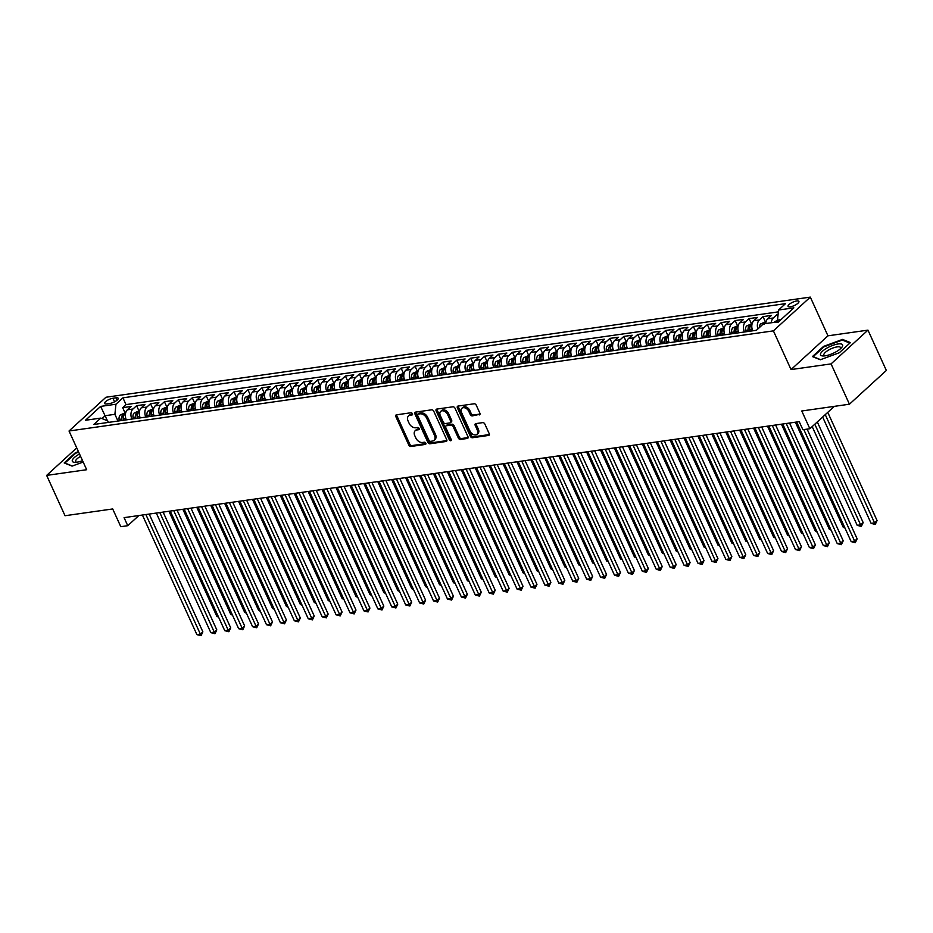 <?xml version="1.0" encoding="UTF-8"?>
<svg xmlns="http://www.w3.org/2000/svg" width="933" height="933" viewBox="0 0 933 933"><rect width="100%" height="100%" fill="white"/><g stroke="black" fill="none" stroke-linecap="round" stroke-linejoin="round"><path stroke-width="1.4" d="M412.444 413.739A1.283 0.886 -132.4 0 0 410.986 412.759L396.467 414.823A1.831 1.26 -132.4 0 0 395.825 416.608L408.817 445.099A1.831 1.26 -132.4 0 0 410.905 446.487L425.413 444.423A1.283 0.886 -132.4 0 0 424.41 442.207L422.532 442.475A5.855 4.024 -132.4 0 1 415.85 438.032L414.765 435.653A5.855 4.024 -132.4 0 1 415.185 430.719A5.855 4.024 -132.4 0 1 416.829 429.973L418.707 429.705A1.283 0.886 -132.4 0 0 417.692 427.489L415.815 427.757A5.855 4.024 -132.4 0 1 409.132 423.314L408.059 420.935A5.855 4.024 -132.4 0 1 408.479 415.99A5.855 4.024 -132.4 0 1 410.123 415.243L412.001 414.975A1.283 0.886 -132.4 0 0 412.444 413.739M796.677 300.974A5.96 1.843 -24.5 0 0 790.648 303.33A5.96 1.843 -24.5 0 0 788.058 306.362A5.96 1.843 -24.5 0 0 790.298 306.817A5.96 1.843 -24.5 0 0 796.327 304.461A5.96 1.843 -24.5 0 0 798.916 301.417A5.96 1.843 -24.5 0 0 796.677 300.974M479.235 414.94A1.831 1.26 -132.4 0 0 479.877 413.167L476.238 405.167A1.831 1.26 -132.4 0 0 474.151 403.779L458.021 406.077A1.831 1.26 -132.4 0 0 457.38 407.849L470.372 436.352A1.831 1.26 -132.4 0 0 472.46 437.74L488.577 435.443A1.831 1.26 -132.4 0 0 489.219 433.67L484.822 424.014A1.831 1.26 -132.4 0 0 482.734 422.626L475.83 423.605A1.831 1.26 -132.4 0 0 475.189 425.378L477.369 430.171A4.898 3.37 -132.4 0 1 477.02 434.3A4.898 3.37 -132.4 0 1 470.057 431.209L461.508 412.444A4.898 3.37 -132.4 0 1 461.87 408.316A4.898 3.37 -132.4 0 1 468.821 411.406L470.244 414.532A1.831 1.26 -132.4 0 0 472.331 415.92L480.029 414.217M76.728 447.898L46.65 475.398L65.03 515.727L112.706 508.951L120.789 526.69L127.751 525.699L124.077 517.64L799.219 421.658L802.893 429.716L809.856 428.737L834.3 406.368M831.07 363.893L867.97 330.13L827.956 335.822L791.044 369.573L831.07 363.893L849.438 404.211L801.762 410.986L809.856 428.737M791.044 369.573L773.399 330.865L69.03 430.999L105.942 397.248L810.31 297.114L773.399 330.865M46.65 475.398L86.676 469.719L69.03 430.999M433.74 411.208A1.831 1.26 -132.4 0 0 431.652 409.82L415.535 412.118A1.831 1.26 -132.4 0 0 414.882 413.89L427.874 442.394A1.831 1.26 -132.4 0 0 429.961 443.781L446.079 441.484A1.831 1.26 -132.4 0 0 446.732 439.711L433.74 411.208M436.772 409.097L452.902 406.8A1.831 1.26 -132.4 0 1 454.989 408.188L467.981 436.691A1.831 1.26 -132.4 0 1 467.328 438.463L460.435 439.443A1.831 1.26 -132.4 0 1 458.348 438.055L453.076 426.498A1.831 1.26 -132.4 0 0 450.989 425.11L446.406 425.763A1.831 1.26 -132.4 0 0 445.764 427.536L451.245 439.571A1.283 0.886 -132.4 0 1 449.333 439.851L436.131 410.87A1.831 1.26 -132.4 0 1 436.772 409.097M867.97 330.13L886.35 370.459L849.438 404.211M778.099 314.491L776.932 314.654L777.865 316.695M771.299 322.771A7.452 4.898 -98.1 0 1 773.294 317.99L767.719 318.783L771.369 315.447L763.019 316.637L765.328 321.71M757.888 328.929A7.452 4.898 -98.1 0 1 759.369 319.961L753.806 320.754L757.444 317.43L749.094 318.608L751.403 323.681M744.382 331.985A7.452 4.898 -98.1 0 1 745.455 321.943L739.881 322.736L743.519 319.401L735.169 320.59L737.478 325.664M730.457 333.967A7.452 4.898 -98.1 0 1 731.53 323.926L725.967 324.719L729.606 321.384L721.256 322.573L723.565 327.646M716.532 335.95A7.452 4.898 -98.1 0 1 717.617 325.897L712.042 326.69L715.681 323.366L707.331 324.556L709.64 329.617M702.619 337.933A7.452 4.898 -98.1 0 1 703.692 327.88L698.117 328.673L701.768 325.337L693.406 326.527L695.726 331.6M688.694 339.904A7.452 4.898 -98.1 0 1 689.767 329.862L684.204 330.655L687.843 327.32L679.492 328.509L681.801 333.582M674.781 341.886A7.452 4.898 -98.1 0 1 675.854 331.833L670.279 332.626L673.918 329.302L665.567 330.492L667.876 335.553M660.856 343.869A7.452 4.898 -98.1 0 1 661.929 333.816L656.365 334.609L660.004 331.273L651.654 332.463L653.963 337.536M646.931 345.84A7.452 4.898 -98.1 0 1 648.003 335.798L642.44 336.591L646.079 333.256L637.729 334.446L640.038 339.519M633.017 347.822A7.452 4.898 -98.1 0 1 634.09 337.781L628.515 338.562L632.166 335.239L623.804 336.428L626.125 341.501M619.092 349.805A7.452 4.898 -98.1 0 1 620.165 339.752L614.602 340.545L618.241 337.221L609.89 338.399L612.2 343.472M605.179 351.776A7.452 4.898 -98.1 0 1 606.252 341.735L600.677 342.528L604.316 339.192L595.965 340.382L598.275 345.455M591.254 353.759A7.452 4.898 -98.1 0 1 592.327 343.717L586.764 344.499L590.402 341.175L582.052 342.364L584.361 347.438M577.329 355.741A7.452 4.898 -98.1 0 1 578.402 345.688L572.839 346.481L576.477 343.157L568.127 344.335L570.436 349.409M563.415 357.712A7.452 4.898 -98.1 0 1 564.488 347.671L558.914 348.464L562.564 345.128L554.202 346.318L556.523 351.391M549.49 359.695A7.452 4.898 -98.1 0 1 550.563 349.653L545 350.446L548.639 347.111L540.289 348.301L542.598 353.374M535.565 361.677A7.452 4.898 -98.1 0 1 536.65 351.624L531.075 352.417L534.714 349.094L526.364 350.272L528.673 355.345M521.652 363.648A7.452 4.898 -98.1 0 1 522.725 353.607L517.162 354.4L520.801 351.065L512.45 352.254L514.759 357.327M507.727 365.631A7.452 4.898 -98.1 0 1 508.8 355.59L503.237 356.383L506.876 353.047L498.525 354.237L500.834 359.31M493.814 367.614A7.452 4.898 -98.1 0 1 494.887 357.561L489.312 358.354L492.962 355.03L484.6 356.219L486.921 361.281M479.889 369.585A7.452 4.898 -98.1 0 1 480.962 359.543L475.398 360.336L479.037 357.001L470.687 358.19L472.996 363.264M465.964 371.567A7.452 4.898 -98.1 0 1 467.048 361.526L461.473 362.319L465.112 358.983L456.762 360.173L459.071 365.246M452.05 373.55A7.452 4.898 -98.1 0 1 453.123 363.497L447.56 364.29L451.199 360.966L442.848 362.156L445.158 367.217M438.125 375.533A7.452 4.898 -98.1 0 1 439.198 365.479L433.635 366.272L437.274 362.937L428.923 364.127L431.233 369.2M424.212 377.503A7.452 4.898 -98.1 0 1 425.285 367.462L419.71 368.255L423.36 364.92L414.998 366.109L417.319 371.182M410.287 379.486A7.452 4.898 -98.1 0 1 411.36 369.445L405.797 370.226L409.435 366.902L401.085 368.092L403.394 373.153M396.362 381.469A7.452 4.898 -98.1 0 1 397.446 371.416L391.872 372.209L395.51 368.885L387.16 370.063L389.469 375.136M382.448 383.44A7.452 4.898 -98.1 0 1 383.521 373.398L377.958 374.191L381.597 370.856L373.247 372.045L375.556 377.119M368.523 385.422A7.452 4.898 -98.1 0 1 369.596 375.381L364.033 376.162L367.672 372.838L359.322 374.028L361.631 379.101M354.61 387.405A7.452 4.898 -98.1 0 1 355.683 377.352L350.108 378.145L353.747 374.821L345.397 375.999L347.706 381.072M340.685 389.376A7.452 4.898 -98.1 0 1 341.758 379.334L336.195 380.128L339.834 376.792L331.483 377.982L333.792 383.055M326.76 391.359A7.452 4.898 -98.1 0 1 327.845 381.317L322.27 382.11L325.909 378.775L317.558 379.964L319.867 385.037M312.847 393.341A7.452 4.898 -98.1 0 1 313.92 383.288L308.345 384.081L311.995 380.757L303.645 381.935L305.954 387.008M298.922 395.312A7.452 4.898 -98.1 0 1 299.994 385.271L294.431 386.064L298.07 382.728L289.72 383.918L292.029 388.991M285.008 397.295A7.452 4.898 -98.1 0 1 286.081 387.253L280.506 388.046L284.145 384.711L275.795 385.9L278.104 390.974M271.083 399.277A7.452 4.898 -98.1 0 1 272.156 389.224L266.593 390.017L270.232 386.694L261.881 387.883L264.191 392.945M257.158 401.248A7.452 4.898 -98.1 0 1 258.243 391.207L252.668 392L256.307 388.664L247.956 389.854L250.266 394.927M243.245 403.231A7.452 4.898 -98.1 0 1 244.318 393.19L238.743 393.983L242.393 390.647L234.031 391.837L236.352 396.91M229.32 405.214A7.452 4.898 -98.1 0 1 230.393 395.16L224.83 395.954L228.468 392.63L220.118 393.819L222.427 398.881M215.406 407.196A7.452 4.898 -98.1 0 1 216.479 397.143L210.905 397.936L214.543 394.601L206.193 395.79L208.502 400.863M201.481 409.167A7.452 4.898 -98.1 0 1 202.554 399.126L196.991 399.919L200.63 396.583L192.28 397.773L194.589 402.846M187.556 411.15A7.452 4.898 -98.1 0 1 188.629 401.108L183.066 401.89L186.705 398.566L178.355 399.756L180.664 404.817M173.643 413.132A7.452 4.898 -98.1 0 1 174.716 403.079L169.141 403.872L172.792 400.549L164.43 401.726L166.75 406.8M159.718 415.103A7.452 4.898 -98.1 0 1 160.791 405.062L155.228 405.855L158.867 402.52L150.516 403.709L152.825 408.782M145.805 417.086A7.452 4.898 -98.1 0 1 146.878 407.045L141.303 407.826L144.942 404.502L136.591 405.692L132.953 409.016A7.452 4.898 81.9 0 0 131.88 419.069M138.9 410.765L136.591 405.692M106.77 403.907L109.826 403.476A5.773 1.784 -24.5 0 0 115.669 401.202A5.773 1.784 -24.5 0 0 118.176 398.251A5.773 1.784 -24.5 0 0 116.007 397.82L112.951 398.251A5.773 1.784 -24.5 0 0 107.108 400.537A5.773 1.784 -24.5 0 0 104.601 403.476A5.773 1.784 -24.5 0 0 106.77 403.907M780.991 319.634L777.504 320.124L778.554 310.024L785.539 303.633L122.923 397.831L115.949 404.222L114.899 414.322L117.955 421.04M778.554 310.024L793.866 307.843L778.705 321.71L763.392 323.891L756.418 330.282L93.801 424.48L100.787 418.089L85.474 420.27L100.636 406.403L115.949 404.222M778.367 311.867L126.013 404.607L122.678 407.663L131.028 406.485L127.389 409.809A7.452 4.898 81.9 0 0 126.305 419.862M146.878 407.045L150.516 403.709M160.791 405.062L164.43 401.726M174.716 403.079L178.355 399.756M188.629 401.108L192.28 397.773M202.554 399.126L206.193 395.79M216.479 397.143L220.118 393.819M230.393 395.16L234.031 391.837M244.318 393.19L247.956 389.854M258.243 391.207L261.881 387.883M272.156 389.224L275.795 385.9M286.081 387.253L289.72 383.918M299.994 385.271L303.645 381.935M313.92 383.288L317.558 379.964M327.845 381.317L331.483 377.982M341.758 379.334L345.397 375.999M355.683 377.352L359.322 374.028M369.596 375.381L373.247 372.045M383.521 373.398L387.16 370.063M397.446 371.416L401.085 368.092M411.36 369.445L414.998 366.109M425.285 367.462L428.923 364.127M439.198 365.479L442.848 362.156M453.123 363.497L456.762 360.173M467.048 361.526L470.687 358.19M480.962 359.543L484.6 356.219M494.887 357.561L498.525 354.237M508.8 355.59L512.45 352.254M522.725 353.607L526.364 350.272M536.65 351.624L540.289 348.301M550.563 349.653L554.202 346.318M564.488 347.671L568.127 344.335M578.402 345.688L582.052 342.364M592.327 343.717L595.965 340.382M606.252 341.735L609.89 338.399M620.165 339.752L623.804 336.428M634.09 337.781L637.729 334.446M648.003 335.798L651.654 332.463M661.929 333.816L665.567 330.492M675.854 331.833L679.492 328.509M689.767 329.862L693.406 326.527M703.692 327.88L707.331 324.556M717.617 325.897L721.256 322.573M731.53 323.926L735.169 320.59M745.455 321.943L749.094 318.608M759.369 319.961L763.019 316.637M773.294 317.99L776.932 314.654M777.504 320.124L778.262 321.78M114.899 414.322L105.149 415.71L102.012 418.59M107.47 420.795L100.636 406.403M108.403 422.404L107.715 420.888L100.787 418.089M827.956 335.822L810.31 297.114M127.751 525.699L138.865 515.529M124.987 412.736L122.678 407.663M126.013 404.607L122.923 397.831M141.303 407.826A7.452 4.898 81.9 0 0 140.23 417.879M155.228 405.855A7.452 4.898 81.9 0 0 154.155 415.896M169.141 403.872A7.452 4.898 81.9 0 0 168.068 413.914M183.066 401.89A7.452 4.898 81.9 0 0 181.993 411.943M196.991 399.919A7.452 4.898 81.9 0 0 195.907 409.96M210.905 397.936A7.452 4.898 81.9 0 0 209.832 407.978M224.83 395.954A7.452 4.898 81.9 0 0 223.757 406.007M238.743 393.983A7.452 4.898 81.9 0 0 237.67 404.024M252.668 392A7.452 4.898 81.9 0 0 251.595 402.041M266.593 390.017A7.452 4.898 81.9 0 0 265.52 400.07M280.506 388.046A7.452 4.898 81.9 0 0 279.433 398.088M294.431 386.064A7.452 4.898 81.9 0 0 293.359 396.105M308.345 384.081A7.452 4.898 81.9 0 0 307.272 394.134M322.27 382.11A7.452 4.898 81.9 0 0 321.197 392.152M336.195 380.128A7.452 4.898 81.9 0 0 335.122 390.169M350.108 378.145A7.452 4.898 81.9 0 0 349.035 388.198M364.033 376.162A7.452 4.898 81.9 0 0 362.96 386.215M377.958 374.191A7.452 4.898 81.9 0 0 376.874 384.233M391.872 372.209A7.452 4.898 81.9 0 0 390.799 382.25M405.797 370.226A7.452 4.898 81.9 0 0 404.724 380.279M419.71 368.255A7.452 4.898 81.9 0 0 418.637 378.297M433.635 366.272A7.452 4.898 81.9 0 0 432.562 376.314M447.56 364.29A7.452 4.898 81.9 0 0 446.475 374.343M461.473 362.319A7.452 4.898 81.9 0 0 460.401 372.36M475.398 360.336A7.452 4.898 81.9 0 0 474.326 370.378M489.312 358.354A7.452 4.898 81.9 0 0 488.239 368.407M503.237 356.383A7.452 4.898 81.9 0 0 502.164 366.424M517.162 354.4A7.452 4.898 81.9 0 0 516.077 364.441M531.075 352.417A7.452 4.898 81.9 0 0 530.002 362.471M545 350.446A7.452 4.898 81.9 0 0 543.927 360.488M558.914 348.464A7.452 4.898 81.9 0 0 557.841 358.505M572.839 346.481A7.452 4.898 81.9 0 0 571.766 356.534M586.764 344.499A7.452 4.898 81.9 0 0 585.679 354.552M600.677 342.528A7.452 4.898 81.9 0 0 599.604 352.569M614.602 340.545A7.452 4.898 81.9 0 0 613.529 350.586M628.515 338.562A7.452 4.898 81.9 0 0 627.442 348.615M642.44 336.591A7.452 4.898 81.9 0 0 641.368 346.633M656.365 334.609A7.452 4.898 81.9 0 0 655.281 344.65M670.279 332.626A7.452 4.898 81.9 0 0 669.206 342.679M684.204 330.655A7.452 4.898 81.9 0 0 683.131 340.697M698.117 328.673A7.452 4.898 81.9 0 0 697.044 338.714M712.042 326.69A7.452 4.898 81.9 0 0 710.969 336.743M725.967 324.719A7.452 4.898 81.9 0 0 724.894 334.76M739.881 322.736A7.452 4.898 81.9 0 0 738.808 332.778M753.806 320.754A7.452 4.898 81.9 0 0 752.733 330.807M767.719 318.783A7.452 4.898 81.9 0 0 765.736 323.564M78.43 451.63L75.328 452.773L64.214 462.943L72.086 466.115L83.177 462.033M850.418 342.586L842.534 339.414L823.547 346.411L812.433 356.581L820.305 359.753L839.303 352.756L850.418 342.586M842.942 340.3L842.534 339.414M412.561 414.124L411.115 414.334A5.855 4.024 -132.4 0 0 409.47 415.08L408.479 415.99M415.185 430.719L416.188 429.798A5.855 4.024 -132.4 0 1 417.821 429.052L419.279 428.853M396.653 414.8A1.831 1.26 -132.4 0 0 396.817 415.686L409.809 444.19A1.831 1.26 -132.4 0 0 411.896 445.577L425.984 443.572M415.71 412.094A1.831 1.26 -132.4 0 0 415.885 412.981L428.865 441.484A1.831 1.26 -132.4 0 0 430.953 442.872L446.907 440.598M418.042 414.124A1.283 0.886 -132.4 0 0 417.587 415.36L428.993 440.376A1.283 0.886 -132.4 0 0 430.451 441.344L432.434 441.064A5.855 4.024 -132.4 0 0 434.078 440.318A5.855 4.024 -132.4 0 0 434.498 435.384L426.708 418.287A5.855 4.024 -132.4 0 0 420.025 413.832L418.042 414.124L419.045 413.202A1.283 0.886 -132.4 0 0 418.485 413.716M434.078 440.318L435.07 439.408A5.855 4.024 -132.4 0 0 435.501 434.463L434.498 435.384M419.045 413.202L421.028 412.922A5.855 4.024 -132.4 0 1 427.699 417.366L435.501 434.463M468.144 437.577L461.427 438.533L460.435 439.443M445.892 425.996L446.895 425.086A1.831 1.26 -132.4 0 1 447.408 424.853L451.98 424.2A1.831 1.26 -132.4 0 1 454.068 425.588L459.339 437.145A1.831 1.26 -132.4 0 0 461.427 438.533M436.959 409.074A1.831 1.26 -132.4 0 0 437.134 409.96L450.336 438.93A1.283 0.886 -132.4 0 0 451.35 439.863M447.607 414.509A4.898 3.37 -132.4 0 0 440.656 411.418A4.898 3.37 -132.4 0 0 440.306 415.547L443.315 422.159A1.831 1.26 -132.4 0 0 445.403 423.547L449.974 422.894A1.831 1.26 -132.4 0 0 450.627 421.121L447.607 414.509L448.61 413.599A4.898 3.37 -132.4 0 0 441.647 410.508L440.656 411.418M450.487 422.661L451.49 421.751A1.831 1.26 -132.4 0 0 451.619 420.212L450.627 421.121M448.61 413.599L451.619 420.212M461.87 408.316L462.861 407.406A4.898 3.37 -132.4 0 1 469.824 410.497L471.247 413.622A1.831 1.26 -132.4 0 0 473.334 415.01L480.052 414.054M477.02 434.3L478.011 433.39A4.898 3.37 -132.4 0 0 478.372 429.262L477.369 430.171M476.017 423.582A1.831 1.26 -132.4 0 0 476.192 424.468L478.372 429.262M458.208 406.053A1.831 1.26 -132.4 0 0 458.383 406.94L471.363 435.443A1.831 1.26 -132.4 0 0 473.451 436.831L489.393 434.556M125.745 412.631L120.299 414.952A4.933 3.242 81.9 0 0 119.062 419.418L119.226 420.865M123.541 420.247L123.378 418.8A4.933 3.242 -98.1 0 1 123.961 415.22L122.293 415.453A4.933 3.242 81.9 0 0 121.71 419.034L121.873 420.491M123.448 420.258L123.296 418.917A2.519 1.656 -98.1 0 1 123.331 417.844M168.943 511.261L216.853 616.375L218.147 616.188M218.59 617.18L216.853 616.375M145.875 514.538L200.373 634.125L196.898 634.627L142.399 515.028M149.198 514.071L202.869 631.851L200.373 634.125L201.038 635.688L196.898 634.627M202.869 631.851L201.038 635.688M79.515 454.009A12.117 3.744 -24.5 0 0 75.107 462.348A12.117 3.744 -24.5 0 0 76.868 462.208A12.117 3.744 -24.5 0 0 82.547 460.657M80.565 456.33A9.167 2.834 -24.5 0 0 75.666 461.543A9.167 2.834 -24.5 0 0 76.693 462.232M72.331 466.022L64.948 463.048L75.713 453.205L78.652 452.12M826.976 348.056A12.117 3.744 -24.5 0 0 823.326 355.974A12.117 3.744 -24.5 0 0 836.166 351.753A12.117 3.744 -24.5 0 0 841.554 347.671A12.117 3.744 -24.5 0 0 839.572 343.845A12.117 3.744 -24.5 0 0 826.976 348.056M840.435 348.79A9.167 2.834 -24.5 0 0 840.586 347.577A9.167 2.834 -24.5 0 0 828.761 349.968A9.167 2.834 -24.5 0 0 823.897 355.181A9.167 2.834 -24.5 0 0 824.912 355.858M820.562 359.66L813.168 356.686L823.944 346.831L842.336 340.055L849.87 343.087M139.67 410.648L134.224 412.969A4.933 3.242 81.9 0 0 132.987 417.436L133.151 418.882M137.466 418.276L137.303 416.818A4.933 3.242 -98.1 0 1 137.874 413.237L136.206 413.471A4.933 3.242 81.9 0 0 135.623 417.063L135.786 418.509M137.361 418.287L137.221 416.946A2.519 1.656 -98.1 0 1 137.256 415.861M182.868 509.278L230.766 614.404L232.06 614.217M232.515 615.197L230.766 614.404M153.583 408.677L148.137 410.986A4.933 3.242 81.9 0 0 146.901 415.453L147.064 416.911M151.379 416.293L151.216 414.847A4.933 3.242 -98.1 0 1 151.799 411.255L150.131 411.5A4.933 3.242 81.9 0 0 149.548 415.08L149.712 416.526M151.286 416.305L151.134 414.963A2.519 1.656 -98.1 0 1 151.169 413.89M196.781 507.295L244.691 612.421L245.985 612.235M246.429 613.226L244.691 612.421M167.508 406.695L162.062 409.004A4.933 3.242 81.9 0 0 160.826 413.482L160.989 414.928M165.304 414.31L165.141 412.864A4.933 3.242 -98.1 0 1 165.724 409.284L164.045 409.517A4.933 3.242 81.9 0 0 163.473 413.097L163.637 414.555M165.211 414.322L165.059 412.981A2.519 1.656 -98.1 0 1 165.094 411.908M210.706 505.324L258.616 610.439L259.91 610.252M260.354 611.243L258.616 610.439M181.422 404.712L175.987 407.033A4.933 3.242 81.9 0 0 174.739 411.5L174.903 412.946M179.218 412.339L179.054 410.882A4.933 3.242 -98.1 0 1 179.637 407.301L177.97 407.534A4.933 3.242 81.9 0 0 177.387 411.126L177.55 412.573M179.124 412.351L178.973 411.01A2.519 1.656 -98.1 0 1 179.008 409.925M224.62 503.342L272.529 608.456L273.824 608.281M274.279 609.261L272.529 608.456M159.8 512.555L214.298 632.154L210.823 632.644L156.312 513.057M163.112 512.089L216.794 629.868L214.298 632.154L214.963 633.717L210.823 632.644M216.794 629.868L214.963 633.717M173.713 510.584L228.223 630.172L224.736 630.661L170.238 511.074M177.037 510.106L230.719 627.886L228.223 630.172L228.877 631.734L224.736 630.661M230.719 627.886L228.877 631.734M187.638 508.602L242.137 628.189L238.661 628.69L184.163 509.091M190.962 508.123L244.633 625.915L242.137 628.189L242.802 629.752L238.661 628.69M244.633 625.915L242.802 629.752M201.563 506.619L256.062 626.218L252.586 626.708L198.076 507.12M204.875 506.153L258.558 623.932L256.062 626.218L256.715 627.781L252.586 626.708M258.558 623.932L256.715 627.781M195.347 402.741L189.9 405.05A4.933 3.242 81.9 0 0 188.664 409.517L188.828 410.963M193.143 410.357L192.979 408.911A4.933 3.242 -98.1 0 1 193.563 405.319L191.895 405.563A4.933 3.242 81.9 0 0 191.312 409.144L191.475 410.59M193.049 410.368L192.898 409.027A2.519 1.656 -98.1 0 1 192.933 407.954M238.545 501.359L286.454 606.485L287.749 606.298M288.192 607.29L286.454 606.485M215.476 504.648L269.987 624.235L266.5 624.725L212.001 505.138M218.8 504.17L272.471 621.949L269.987 624.235L270.64 625.798L266.5 624.725M272.471 621.949L270.64 625.798M209.272 400.758L203.826 403.068A4.933 3.242 81.9 0 0 202.589 407.546L202.753 408.992M207.068 408.374L206.904 406.928A4.933 3.242 -98.1 0 1 207.476 403.348L205.808 403.581A4.933 3.242 81.9 0 0 205.225 407.161L205.388 408.619M206.974 408.386L206.823 407.045A2.519 1.656 -98.1 0 1 206.858 405.972M252.47 499.388L300.368 604.502L301.662 604.316M302.117 605.307L300.368 604.502M229.401 502.665L283.9 622.253L280.425 622.754L225.914 503.155M232.714 502.187L286.396 619.979L283.9 622.253L284.565 623.815L280.425 622.754M286.396 619.979L284.565 623.815M223.185 398.776L217.739 401.097A4.933 3.242 81.9 0 0 216.503 405.563L216.666 407.01M220.981 406.391L220.818 404.945A4.933 3.242 -98.1 0 1 221.401 401.365L219.733 401.598A4.933 3.242 81.9 0 0 219.15 405.19L219.313 406.636M220.888 406.415L220.736 405.062A2.519 1.656 -98.1 0 1 220.771 403.989M266.383 497.406L314.293 602.52L315.587 602.345M316.042 603.324L314.293 602.52M243.315 500.683L297.825 620.282L294.338 620.772L239.839 501.184M246.639 500.216L300.321 617.996L297.825 620.282L298.478 621.833L294.338 620.772M300.321 617.996L298.478 621.833M237.11 396.793L231.664 399.114A4.933 3.242 81.9 0 0 230.428 403.581L230.591 405.027M234.906 404.421L234.743 402.974A4.933 3.242 -98.1 0 1 235.326 399.382L233.647 399.616A4.933 3.242 81.9 0 0 233.075 403.208L233.238 404.654M234.813 404.432L234.661 403.091A2.519 1.656 -98.1 0 1 234.696 402.018M280.308 495.423L328.218 600.549L329.512 600.362M329.955 601.353L328.218 600.549M257.24 498.7L311.739 618.299L308.263 618.789L253.764 499.202M260.564 498.234L314.234 616.013L311.739 618.299L312.403 619.862L308.263 618.789M314.234 616.013L312.403 619.862M251.024 394.822L245.589 397.131A4.933 3.242 81.9 0 0 244.341 401.598L244.504 403.056M248.819 402.438L248.656 400.992A4.933 3.242 -98.1 0 1 249.239 397.4L247.572 397.645A4.933 3.242 81.9 0 0 246.988 401.225L247.152 402.671M248.726 402.45L248.575 401.108A2.519 1.656 -98.1 0 1 248.621 400.035M294.222 493.452L342.131 598.566L343.426 598.38M343.88 599.371L342.131 598.566M271.165 496.729L325.664 616.316L322.188 616.818L267.678 497.219M274.477 496.251L328.159 614.042L325.664 616.316L326.328 617.879L322.188 616.818M328.159 614.042L326.328 617.879M264.949 392.84L259.502 395.16A4.933 3.242 81.9 0 0 258.266 399.627L258.429 401.073M262.744 400.455L262.581 399.009A4.933 3.242 -98.1 0 1 263.164 395.429L261.497 395.662A4.933 3.242 81.9 0 0 260.913 399.254L261.077 400.7M262.651 400.479L262.5 399.126A2.519 1.656 -98.1 0 1 262.535 398.053M308.147 491.469L356.056 596.584L357.351 596.409M357.794 597.388L356.056 596.584M285.078 494.747L339.589 614.346L336.102 614.835L281.603 495.248M288.402 494.28L342.073 612.06L339.589 614.346L340.242 615.897L336.102 614.835M342.073 612.06L340.242 615.897M278.874 390.857L273.427 393.178A4.933 3.242 81.9 0 0 272.191 397.645L272.354 399.091M276.669 398.484L276.506 397.038A4.933 3.242 -98.1 0 1 277.089 393.446L275.41 393.679A4.933 3.242 81.9 0 0 274.827 397.271L274.99 398.718M276.576 398.496L276.425 397.155A2.519 1.656 -98.1 0 1 276.46 396.082M322.072 489.487L369.969 594.613L371.264 594.426M371.719 595.417L369.969 594.613M299.003 492.764L353.502 612.363L350.027 612.853L295.528 493.265M302.315 492.297L355.998 610.077L353.502 612.363L354.167 613.926L350.027 612.853M355.998 610.077L354.167 613.926M292.787 388.886L287.352 391.195A4.933 3.242 81.9 0 0 286.104 395.662L286.268 397.12M290.583 396.502L290.42 395.056A4.933 3.242 -98.1 0 1 291.003 391.463L289.335 391.708A4.933 3.242 81.9 0 0 288.752 395.289L288.915 396.735M290.49 396.513L290.338 395.172A2.519 1.656 -98.1 0 1 290.373 394.099M335.985 487.516L383.895 592.63L385.189 592.443M385.644 593.435L383.895 592.63M312.928 490.793L367.427 610.38L363.94 610.882L309.441 491.283M316.24 490.315L369.923 608.106L367.427 610.38L368.08 611.943L363.94 610.882M369.923 608.106L368.08 611.943M326.842 488.81L381.34 608.409L377.865 608.899L323.366 489.3M330.165 488.344L383.836 606.123L381.34 608.409L382.005 609.96L377.865 608.899M383.836 606.123L382.005 609.96M340.767 486.828L395.265 606.427L391.79 606.916L337.279 487.329M344.079 486.361L397.761 604.141L395.265 606.427L395.93 607.989L391.79 606.916M397.761 604.141L395.93 607.989M306.712 386.903L301.266 389.224A4.933 3.242 81.9 0 0 300.029 393.691L300.193 395.137M304.508 394.519L304.345 393.073A4.933 3.242 -98.1 0 1 304.928 389.493L303.26 389.726A4.933 3.242 81.9 0 0 302.677 393.306L302.84 394.764M304.415 394.542L304.263 393.19A2.519 1.656 -98.1 0 1 304.298 392.117M349.91 485.533L397.82 590.647L399.114 590.472M399.557 591.452L397.82 590.647M320.625 384.921L315.191 387.242A4.933 3.242 81.9 0 0 313.943 391.708L314.106 393.155M318.421 392.548L318.258 391.09A4.933 3.242 -98.1 0 1 318.841 387.51L317.173 387.743A4.933 3.242 81.9 0 0 316.59 391.335L316.754 392.781M318.328 392.56L318.176 391.219A2.519 1.656 -98.1 0 1 318.223 390.146M363.835 483.551L411.733 588.676L413.027 588.49M413.482 589.469L411.733 588.676M334.55 382.95L329.104 385.259A4.933 3.242 81.9 0 0 327.868 389.726L328.031 391.184M332.346 390.565L332.183 389.119A4.933 3.242 -98.1 0 1 332.766 385.527L331.098 385.772A4.933 3.242 81.9 0 0 330.515 389.353L330.679 390.799M332.253 390.577L332.101 389.236A2.519 1.656 -98.1 0 1 332.136 388.163M377.748 481.568L425.658 586.694L426.952 586.507M427.396 587.498L425.658 586.694M354.68 484.857L409.19 604.444L405.703 604.946L351.205 485.347M358.004 484.379L411.675 602.17L409.19 604.444L409.844 606.007L405.703 604.946M411.675 602.17L409.844 606.007M348.476 380.967L343.029 383.288A4.933 3.242 81.9 0 0 341.793 387.755L341.956 389.201M346.271 388.583L346.108 387.137A4.933 3.242 -98.1 0 1 346.691 383.556L345.012 383.79A4.933 3.242 81.9 0 0 344.429 387.37L344.592 388.828M346.178 388.594L346.026 387.253A2.519 1.656 -98.1 0 1 346.061 386.18M391.673 479.597L439.571 584.711L440.866 584.524M441.321 585.516L439.571 584.711M368.605 482.874L423.104 602.461L419.628 602.963L365.13 483.364M371.917 482.408L425.6 600.187L423.104 602.461L423.769 604.024L419.628 602.963M425.6 600.187L423.769 604.024M362.389 378.985L356.954 381.305A4.933 3.242 81.9 0 0 355.706 385.772L355.87 387.218M360.185 386.612L360.021 385.154A4.933 3.242 -98.1 0 1 360.604 381.574L358.937 381.807A4.933 3.242 81.9 0 0 358.354 385.399L358.517 386.845M360.091 386.624L359.94 385.282A2.519 1.656 -98.1 0 1 359.975 384.198M405.587 477.614L453.496 582.74L454.791 582.554M455.246 583.533L453.496 582.74M382.53 480.892L437.029 600.49L433.542 600.98L379.043 481.393M385.842 480.425L439.525 598.205L437.029 600.49L437.682 602.053L433.542 600.98M439.525 598.205L437.682 602.053M376.314 377.014L370.868 379.323A4.933 3.242 81.9 0 0 369.631 383.79L369.795 385.247M374.11 384.629L373.946 383.183A4.933 3.242 -98.1 0 1 374.53 379.591L372.862 379.836A4.933 3.242 81.9 0 0 372.279 383.416L372.442 384.863M374.016 384.641L373.865 383.3A2.519 1.656 -98.1 0 1 373.9 382.227M419.512 475.632L467.421 580.758L468.716 580.571M469.159 581.562L467.421 580.758M396.443 478.921L450.942 598.508L447.467 599.009L392.968 479.41M399.767 478.442L453.438 596.234L450.942 598.508L451.607 600.071L447.467 599.009M453.438 596.234L451.607 600.071M390.227 375.031L384.793 377.34A4.933 3.242 81.9 0 0 383.545 381.819L383.72 383.265M388.035 382.647L387.871 381.2A4.933 3.242 -98.1 0 1 388.443 377.62L386.775 377.853A4.933 3.242 81.9 0 0 386.192 381.434L386.355 382.892M387.93 382.658L387.778 381.317A2.519 1.656 -98.1 0 1 387.825 380.244M433.437 473.661L481.335 578.775L482.629 578.588M483.084 579.58L481.335 578.775M410.368 476.938L464.867 596.525L461.392 597.027L406.881 477.428M413.681 476.46L467.363 594.251L464.867 596.525L465.532 598.088L461.392 597.027M467.363 594.251L465.532 598.088M404.152 373.048L398.706 375.369A4.933 3.242 81.9 0 0 397.47 379.836L397.633 381.282M401.948 380.676L401.785 379.218A4.933 3.242 -98.1 0 1 402.368 375.637L400.7 375.871A4.933 3.242 81.9 0 0 400.117 379.463L400.28 380.909M401.855 380.687L401.703 379.346A2.519 1.656 -98.1 0 1 401.738 378.262M447.35 471.678L495.26 576.804L496.554 576.617M496.997 577.597L495.26 576.804M424.282 474.955L478.792 594.554L475.305 595.044L420.806 475.457M427.606 474.489L481.276 592.268L478.792 594.554L479.445 596.117L475.305 595.044M481.276 592.268L479.445 596.117M418.077 371.077L412.631 373.387A4.933 3.242 81.9 0 0 411.395 377.853L411.558 379.299M415.873 378.693L415.71 377.247A4.933 3.242 -98.1 0 1 416.293 373.655L414.614 373.9A4.933 3.242 81.9 0 0 414.03 377.48L414.194 378.926M415.78 378.705L415.628 377.364A2.519 1.656 -98.1 0 1 415.663 376.291M461.275 469.696L509.173 574.821L510.468 574.635M510.922 575.626L509.173 574.821M438.207 472.984L492.706 592.572L489.23 593.061L434.731 473.474M441.531 472.506L495.201 590.286L492.706 592.572L493.37 594.134L489.23 593.061M495.201 590.286L493.37 594.134M431.991 369.095L426.556 371.404A4.933 3.242 81.9 0 0 425.308 375.882L425.471 377.329M429.786 376.71L429.623 375.264A4.933 3.242 -98.1 0 1 430.206 371.684L428.539 371.917A4.933 3.242 81.9 0 0 427.955 375.498L428.119 376.955M429.693 376.722L429.542 375.381A2.519 1.656 -98.1 0 1 429.577 374.308M475.189 467.725L523.098 572.839L524.393 572.652M524.847 573.643L523.098 572.839M452.132 471.002L506.631 590.589L503.144 591.09L448.645 471.492M455.444 470.524L509.126 588.315L506.631 590.589L507.284 592.152L503.144 591.09M509.126 588.315L507.284 592.152M445.916 367.112L440.469 369.433A4.933 3.242 81.9 0 0 439.233 373.9L439.396 375.346M443.711 374.728L443.548 373.282A4.933 3.242 -98.1 0 1 444.131 369.701L442.464 369.935A4.933 3.242 81.9 0 0 441.88 373.527L442.044 374.973M443.618 374.751L443.467 373.41A2.519 1.656 -98.1 0 1 443.502 372.325M489.114 465.742L537.023 570.856L538.318 570.681M538.761 571.661L537.023 570.856M459.829 365.13L454.394 367.45A4.933 3.242 81.9 0 0 453.158 371.917L453.321 373.363M457.636 372.757L457.473 371.311A4.933 3.242 -98.1 0 1 458.045 367.719L456.377 367.964A4.933 3.242 81.9 0 0 455.794 371.544L455.957 372.99M457.532 372.768L457.38 371.427A2.519 1.656 -98.1 0 1 457.427 370.354M503.039 463.759L550.937 568.885L552.231 568.698M552.686 569.69L550.937 568.885M473.754 363.159L468.308 365.468A4.933 3.242 81.9 0 0 467.071 369.935L467.235 371.392M471.55 370.774L471.387 369.328A4.933 3.242 -98.1 0 1 471.97 365.736L470.302 365.981A4.933 3.242 81.9 0 0 469.719 369.561L469.882 371.007M471.457 370.786L471.305 369.445A2.519 1.656 -98.1 0 1 471.34 368.372M516.952 461.788L564.862 566.902L566.156 566.716M566.599 567.707L564.862 566.902M466.045 469.019L520.544 588.618L517.069 589.108L462.57 469.521M469.369 468.553L523.04 586.332L520.544 588.618L521.209 590.169L517.069 589.108M523.04 586.332L521.209 590.169M479.97 467.036L534.469 586.635L530.994 587.125L476.483 467.538M483.282 466.57L536.965 584.35L534.469 586.635L535.134 588.198L530.994 587.125M536.965 584.35L535.134 588.198M493.884 465.066L548.394 584.653L544.907 585.154L490.408 465.555M497.207 464.587L550.878 582.379L548.394 584.653L549.047 586.216L544.907 585.154M550.878 582.379L549.047 586.216M487.679 361.176L482.233 363.497A4.933 3.242 81.9 0 0 480.996 367.964L481.16 369.41M485.475 368.792L485.312 367.345A4.933 3.242 -98.1 0 1 485.895 363.765L484.215 363.998A4.933 3.242 81.9 0 0 483.644 367.59L483.807 369.036M485.382 368.815L485.23 367.462A2.519 1.656 -98.1 0 1 485.265 366.389M530.877 459.806L578.775 564.92L580.069 564.745M580.524 565.725L578.775 564.92M507.809 463.083L562.307 582.682L558.832 583.172L504.333 463.584M511.132 462.616L564.803 580.396L562.307 582.682L562.972 584.233L558.832 583.172M564.803 580.396L562.972 584.233M501.592 359.193L496.158 361.514A4.933 3.242 81.9 0 0 494.91 365.981L495.073 367.427M499.388 366.821L499.225 365.374A4.933 3.242 -98.1 0 1 499.808 361.782L498.14 362.016A4.933 3.242 81.9 0 0 497.557 365.608L497.721 367.054M499.295 366.832L499.143 365.491A2.519 1.656 -98.1 0 1 499.178 364.418M544.79 457.823L592.7 562.949L593.994 562.762M594.449 563.754L592.7 562.949M521.734 461.1L576.232 580.699L572.745 581.189L518.247 461.602M525.046 460.634L578.728 578.413L576.232 580.699L576.886 582.262L572.745 581.189M578.728 578.413L576.886 582.262M515.517 357.222L510.071 359.532A4.933 3.242 81.9 0 0 508.835 363.998L508.998 365.456M513.313 364.838L513.15 363.392A4.933 3.242 -98.1 0 1 513.733 359.8L512.065 360.045A4.933 3.242 81.9 0 0 511.482 363.625L511.646 365.071M513.22 364.85L513.068 363.508A2.519 1.656 -98.1 0 1 513.103 362.436M558.715 455.852L606.625 560.966L607.919 560.78M608.363 561.771L606.625 560.966M535.647 459.129L590.146 578.717L586.67 579.218L532.172 459.619M538.971 458.651L592.642 576.442L590.146 578.717L590.811 580.279L586.67 579.218M592.642 576.442L590.811 580.279M529.443 355.24L523.996 357.561A4.933 3.242 81.9 0 0 522.76 362.027L522.923 363.473M527.238 362.855L527.075 361.409A4.933 3.242 -98.1 0 1 527.646 357.829L525.979 358.062A4.933 3.242 81.9 0 0 525.396 361.654L525.559 363.1M527.133 362.879L526.982 361.526A2.519 1.656 -98.1 0 1 527.028 360.453M572.64 453.87L620.538 558.984L621.833 558.809M622.288 559.788L620.538 558.984M549.572 457.147L604.071 576.746L600.595 577.235L546.085 457.636M552.884 456.68L606.567 574.46L604.071 576.746L604.736 578.297L600.595 577.235M606.567 574.46L604.736 578.297M543.356 353.257L537.909 355.578A4.933 3.242 81.9 0 0 536.673 360.045L536.837 361.491M541.152 360.884L540.988 359.427A4.933 3.242 -98.1 0 1 541.572 355.846L539.904 356.079A4.933 3.242 81.9 0 0 539.321 359.671L539.484 361.118M541.058 360.896L540.907 359.555A2.519 1.656 -98.1 0 1 540.942 358.482M586.554 451.887L634.463 557.013L635.758 556.826M636.201 557.806L634.463 557.013M557.281 351.286L551.835 353.595A4.933 3.242 81.9 0 0 550.598 358.062L550.762 359.52M555.077 358.902L554.913 357.456A4.933 3.242 -98.1 0 1 555.497 353.864L553.817 354.108A4.933 3.242 81.9 0 0 553.246 357.689L553.409 359.135M554.983 358.913L554.832 357.572A2.519 1.656 -98.1 0 1 554.867 356.499M600.479 449.916L648.377 555.03L649.683 554.843M650.126 555.835L648.377 555.03M571.194 349.304L565.76 351.624A4.933 3.242 81.9 0 0 564.512 356.091L564.675 357.537M568.99 356.919L568.827 355.473A4.933 3.242 -98.1 0 1 569.41 351.893L567.742 352.126A4.933 3.242 81.9 0 0 567.159 355.706L567.322 357.164M568.897 356.931L568.745 355.59A2.519 1.656 -98.1 0 1 568.78 354.517M614.392 447.933L662.302 553.047L663.596 552.861M664.051 553.852L662.302 553.047M563.485 455.164L617.996 574.763L614.509 575.253L560.01 455.666M566.809 454.698L620.492 572.477L617.996 574.763L618.649 576.326L614.509 575.253M620.492 572.477L618.649 576.326M577.41 453.193L631.909 572.78L628.434 573.282L573.935 453.683M580.734 452.715L634.405 570.506L631.909 572.78L632.574 574.343L628.434 573.282M634.405 570.506L632.574 574.343M591.335 451.21L645.834 570.798L642.347 571.299L587.848 451.7M594.648 450.744L648.33 568.524L645.834 570.798L646.487 572.361L642.347 571.299M648.33 568.524L646.487 572.361M585.119 347.321L579.673 349.642A4.933 3.242 81.9 0 0 578.437 354.108L578.6 355.555M582.915 354.948L582.752 353.49A4.933 3.242 -98.1 0 1 583.335 349.91L581.667 350.143A4.933 3.242 81.9 0 0 581.084 353.735L581.247 355.181M582.822 354.96L582.67 353.619A2.519 1.656 -98.1 0 1 582.705 352.534M628.317 445.951L676.227 551.076L677.521 550.89M677.964 551.87L676.227 551.076M605.249 449.228L659.748 568.827L656.272 569.317L601.773 449.729M608.573 448.761L662.243 566.541L659.748 568.827L660.412 570.39L656.272 569.317M662.243 566.541L660.412 570.39M599.044 345.35L593.598 347.659A4.933 3.242 81.9 0 0 592.362 352.126L592.525 353.584M596.84 352.966L596.677 351.519A4.933 3.242 -98.1 0 1 597.248 347.927L595.581 348.172A4.933 3.242 81.9 0 0 594.997 351.753L595.161 353.199M596.735 352.977L596.595 351.636A2.519 1.656 -98.1 0 1 596.63 350.563M642.242 443.968L690.14 549.094L691.435 548.907M691.889 549.899L690.14 549.094M619.174 447.257L673.673 566.844L670.197 567.346L615.687 447.747M622.486 446.779L676.168 564.57L673.673 566.844L674.337 568.407L670.197 567.346M676.168 564.57L674.337 568.407M612.958 343.367L607.511 345.676A4.933 3.242 81.9 0 0 606.275 350.155L606.438 351.601M610.753 350.983L610.59 349.537A4.933 3.242 -98.1 0 1 611.173 345.956L609.506 346.19A4.933 3.242 81.9 0 0 608.922 349.77L609.086 351.228M610.66 350.995L610.509 349.653A2.519 1.656 -98.1 0 1 610.544 348.58M656.156 441.997L704.065 547.111L705.36 546.925M705.815 547.916L704.065 547.111M633.087 445.274L687.598 564.862L684.111 565.363L629.612 445.764M636.411 444.796L690.093 562.587L687.598 564.862L688.251 566.424L684.111 565.363M690.093 562.587L688.251 566.424M626.883 341.385L621.436 343.706A4.933 3.242 81.9 0 0 620.2 348.172L620.363 349.618M624.678 349.012L624.515 347.554A4.933 3.242 -98.1 0 1 625.098 343.974L623.419 344.207A4.933 3.242 81.9 0 0 622.847 347.799L623.011 349.245M624.585 349.024L624.434 347.682A2.519 1.656 -98.1 0 1 624.469 346.598M670.081 440.014L717.99 545.14L719.285 544.954M719.728 545.933L717.99 545.14M647.012 443.292L701.511 562.891L698.036 563.38L643.537 443.793M650.336 442.825L704.007 560.605L701.511 562.891L702.176 564.453L698.036 563.38M704.007 560.605L702.176 564.453M640.796 339.414L635.361 341.723A4.933 3.242 81.9 0 0 634.113 346.19L634.277 347.636M638.592 347.029L638.429 345.583A4.933 3.242 -98.1 0 1 639.012 341.991L637.344 342.236A4.933 3.242 81.9 0 0 636.761 345.816L636.924 347.263M638.499 347.041L638.347 345.7A2.519 1.656 -98.1 0 1 638.382 344.627M683.994 438.032L731.904 543.158L733.198 542.971M733.653 543.962L731.904 543.158M660.937 441.321L715.436 560.908L711.961 561.398L657.45 441.81M664.249 440.843L717.932 558.622L715.436 560.908L716.089 562.471L711.961 561.398M717.932 558.622L716.089 562.471M654.721 337.431L649.275 339.74A4.933 3.242 81.9 0 0 648.038 344.219L648.202 345.665M652.517 345.047L652.354 343.601A4.933 3.242 -98.1 0 1 652.937 340.02L651.269 340.253A4.933 3.242 81.9 0 0 650.686 343.834L650.849 345.292M652.424 345.058L652.272 343.717A2.519 1.656 -98.1 0 1 652.307 342.644M697.919 436.061L745.829 541.175L747.123 540.988M747.566 541.98L745.829 541.175M674.851 439.338L729.361 558.925L725.874 559.427L671.375 439.828M678.174 438.86L731.845 556.651L729.361 558.925L730.014 560.488L725.874 559.427M731.845 556.651L730.014 560.488M668.646 335.448L663.2 337.769A4.933 3.242 81.9 0 0 661.964 342.236L662.127 343.682M666.442 343.076L666.279 341.618A4.933 3.242 -98.1 0 1 666.862 338.038L665.182 338.271A4.933 3.242 81.9 0 0 664.599 341.863L664.763 343.309M666.349 343.087L666.197 341.746A2.519 1.656 -98.1 0 1 666.232 340.662M711.844 434.078L759.742 539.192L761.036 539.017M761.491 539.997L759.742 539.192M688.776 437.355L743.274 556.954L739.799 557.444L685.288 437.857M692.088 436.889L745.77 554.668L743.274 556.954L743.939 558.517L739.799 557.444M745.77 554.668L743.939 558.517M682.559 333.466L677.113 335.787A4.933 3.242 81.9 0 0 675.877 340.253L676.04 341.7M680.355 341.093L680.192 339.647A4.933 3.242 -98.1 0 1 680.775 336.055L679.107 336.3A4.933 3.242 81.9 0 0 678.524 339.88L678.688 341.326M680.262 341.105L680.11 339.764A2.519 1.656 -98.1 0 1 680.145 338.691M725.757 432.096L773.667 537.221L774.961 537.035M775.416 538.026L773.667 537.221M702.689 435.373L757.199 554.972L753.712 555.462L699.214 435.874M706.013 434.906L759.695 552.686L757.199 554.972L757.853 556.534L753.712 555.462M759.695 552.686L757.853 556.534M696.485 331.495L691.038 333.804A4.933 3.242 81.9 0 0 689.802 338.282L689.965 339.729M694.28 339.111L694.117 337.664A4.933 3.242 -98.1 0 1 694.7 334.072L693.021 334.317A4.933 3.242 81.9 0 0 692.449 337.898L692.613 339.355M694.187 339.122L694.035 337.781A2.519 1.656 -98.1 0 1 694.07 336.708M739.682 430.125L787.592 535.239L788.886 535.052M789.33 536.043L787.592 535.239M716.614 433.402L771.113 552.989L767.637 553.491L713.139 433.892M719.938 432.924L773.609 550.715L771.113 552.989L771.778 554.552L767.637 553.491M773.609 550.715L771.778 554.552M710.398 329.512L704.963 331.833A4.933 3.242 81.9 0 0 703.715 336.3L703.879 337.746M708.194 337.128L708.03 335.682A4.933 3.242 -98.1 0 1 708.614 332.101L706.946 332.335A4.933 3.242 81.9 0 0 706.363 335.927L706.526 337.373M708.1 337.151L707.949 335.798A2.519 1.656 -98.1 0 1 707.995 334.725M753.596 428.142L801.505 533.256L802.8 533.081M803.255 534.061L801.505 533.256M730.539 431.419L785.038 551.018L781.562 551.508L727.052 431.921M733.851 430.953L787.534 548.732L785.038 551.018L785.703 552.569L781.562 551.508M787.534 548.732L785.703 552.569M724.323 327.53L718.876 329.85A4.933 3.242 81.9 0 0 717.64 334.317L717.804 335.763M722.119 335.157L721.955 333.711A4.933 3.242 -98.1 0 1 722.539 330.119L720.871 330.352A4.933 3.242 81.9 0 0 720.288 333.944L720.451 335.39M722.025 335.169L721.874 333.827A2.519 1.656 -98.1 0 1 721.909 332.754M767.521 426.159L815.43 531.285L816.725 531.099M817.168 532.09L815.43 531.285M744.452 429.437L798.963 549.036L795.476 549.525L740.977 429.938M747.776 428.97L801.447 546.75L798.963 549.036L799.616 550.598L795.476 549.525M801.447 546.75L799.616 550.598M738.248 325.559L732.802 327.868A4.933 3.242 81.9 0 0 731.565 332.335L731.729 333.792M736.044 333.174L735.88 331.728A4.933 3.242 -98.1 0 1 736.464 328.136L734.784 328.381A4.933 3.242 81.9 0 0 734.201 331.961L734.364 333.408M735.95 333.186L735.799 331.845A2.519 1.656 -98.1 0 1 735.834 330.772M781.446 424.188L829.344 529.303L830.638 529.116M831.093 530.107L829.344 529.303M758.377 427.466L812.876 547.053L809.401 547.554L754.902 427.955M761.69 426.987L815.372 544.779L812.876 547.053L813.541 548.616L809.401 547.554M815.372 544.779L813.541 548.616M752.161 323.576L746.727 325.897A4.933 3.242 81.9 0 0 745.479 330.364L745.642 331.81M749.957 331.192L749.794 329.746A4.933 3.242 -98.1 0 1 750.377 326.165L748.709 326.398A4.933 3.242 81.9 0 0 748.126 329.99L748.289 331.437M749.864 331.215L749.712 329.862A2.519 1.656 -98.1 0 1 749.747 328.789M795.359 422.206L843.269 527.32L844.563 527.145M845.018 528.125L843.269 527.32M772.302 425.483L826.801 545.082L823.314 545.572L768.815 425.973M775.615 425.016L829.297 542.796L826.801 545.082L827.454 546.633L823.314 545.572M829.297 542.796L827.454 546.633M766.086 321.593L760.64 323.914A4.933 3.242 81.9 0 0 759.357 327.588M812.188 426.591L857.194 525.349L860.669 524.847L863.165 522.573L817.296 421.926M764.302 324.183L762.634 324.416A4.933 3.242 81.9 0 0 762.471 324.731M863.165 522.573L861.334 526.41L814.801 424.2M861.334 526.41L857.194 525.349M786.216 423.5L840.715 543.099L837.239 543.589L782.74 424.002M789.54 423.034L843.21 540.813L840.715 543.099L841.379 544.662L837.239 543.589M843.21 540.813L841.379 544.662M777.527 320.159L774.565 321.932A4.933 3.242 81.9 0 0 774.192 322.351M822.649 417.028L871.107 523.366L874.594 522.877L877.078 520.591L827.758 412.351M778.215 322.2L776.548 322.445M877.078 520.591L875.247 524.428L825.262 414.637M875.247 524.428L871.107 523.366M803.814 429.588L854.64 541.117L851.164 541.618L796.654 422.019M807.127 429.122L857.135 538.842L854.64 541.117L855.304 542.679L851.164 541.618M857.135 538.842L855.304 542.679M132.953 409.016L127.389 409.809M114.572 401.82L112.951 398.251M117.08 400.164L116.007 397.82M411.115 414.334L410.123 415.243M417.821 429.052L416.829 429.973M411.896 445.577L410.905 446.487M409.809 444.19L408.817 445.099M396.817 415.686L395.825 416.608M446.872 440.761L446.079 441.484M430.953 442.872L429.961 443.781M428.865 441.484L427.874 442.394M415.885 412.981L414.882 413.89M427.699 417.366L426.708 418.287M421.028 412.922L420.025 413.832M468.121 437.74L467.328 438.463M459.339 437.145L458.348 438.055M454.068 425.588L453.076 426.498M451.98 424.2L450.989 425.11M447.408 424.853L446.406 425.763M450.336 438.93L449.333 439.851M437.134 409.96L436.131 410.87M473.334 415.01L472.331 415.92M471.247 413.622L470.244 414.532M469.824 410.497L468.821 411.406M476.192 424.468L475.189 425.378M489.37 434.72L488.577 435.443M473.451 436.831L472.46 437.74M471.363 435.443L470.372 436.352M458.383 406.94L457.38 407.849M125.43 414.182L120.38 414.893M121.71 419.034L119.062 419.418M125.803 418.462L123.378 418.8M123.331 417.751L122.293 415.453M139.355 412.199L134.305 412.911M135.623 417.063L132.987 417.436M139.717 416.48L137.303 416.818M137.256 415.768L136.206 413.471M153.28 410.217L148.23 410.94M149.548 415.08L146.901 415.453M153.642 414.497L151.216 414.847M151.169 413.786L150.131 411.5M167.194 408.234L162.144 408.957M163.473 413.097L160.826 413.482M167.567 412.514L165.141 412.864M165.094 411.815L164.045 409.517M181.119 406.263L176.069 406.975M177.387 411.126L174.739 411.5M181.48 410.543L179.054 410.882M179.019 409.832L177.97 407.534M195.044 404.281L189.982 405.004M191.312 409.144L188.664 409.517M195.405 408.561L192.979 408.911M192.933 407.849L191.895 405.563M208.957 402.298L203.907 403.021M205.225 407.161L202.589 407.546M209.319 406.578L206.904 406.928M206.858 405.878L205.808 403.581M222.882 400.327L217.832 401.038M219.15 405.19L216.503 405.563M223.244 404.607L220.818 404.945M220.783 403.896L219.733 401.598M236.795 398.344L231.746 399.067M233.075 403.208L230.428 403.581M237.169 402.624L234.743 402.974M234.696 401.913L233.647 399.616M250.72 396.362L245.671 397.085M246.988 401.225L244.341 401.598M251.082 400.642L248.656 400.992M248.621 399.942L247.572 397.645M264.645 394.391L259.596 395.102M260.913 399.254L258.266 399.627M265.007 398.671L262.581 399.009M262.535 397.959L261.497 395.662M278.559 392.408L273.509 393.131M274.827 397.271L272.191 397.645M278.92 396.688L276.506 397.038M276.46 395.977L275.41 393.679M292.484 390.426L287.434 391.149M288.752 395.289L286.104 395.662M292.845 394.706L290.42 395.056M290.385 393.994L289.335 391.708M306.397 388.455L301.347 389.166M302.677 393.306L300.029 393.691M306.77 392.735L304.345 393.073M304.298 392.023L303.26 389.726M320.322 386.472L315.272 387.195M316.59 391.335L313.943 391.708M320.684 390.752L318.258 391.09M318.223 390.041L317.173 387.743M334.247 384.489L329.197 385.212M330.515 389.353L327.868 389.726M334.609 388.769L332.183 389.119M332.136 388.058L331.098 385.772M348.161 382.518L343.111 383.23M344.429 387.37L341.793 387.755M348.534 386.798L346.108 387.137M346.061 386.087L345.012 383.79M362.086 380.536L357.036 381.247M358.354 385.399L355.706 385.772M362.447 384.816L360.021 385.154M359.986 384.104L358.937 381.807M375.999 378.553L370.949 379.276M372.279 383.416L369.631 383.79M376.372 382.833L373.946 383.183M373.9 382.122L372.862 379.836M389.924 376.582L384.874 377.294M386.192 381.434L383.545 381.819M390.286 380.851L387.871 381.2M387.825 380.151L386.775 377.853M403.849 374.599L398.799 375.311M400.117 379.463L397.47 379.836M404.211 378.88L401.785 379.218M401.738 378.168L400.7 375.871M417.762 372.617L412.713 373.34M414.03 377.48L411.395 377.853M418.136 376.897L415.71 377.247M415.663 376.186L414.614 373.9M431.687 370.634L426.638 371.357M427.955 375.498L425.308 375.882M432.049 374.914L429.623 375.264M429.588 374.215L428.539 371.917M445.601 368.663L440.551 369.375M441.88 373.527L439.233 373.9M445.974 372.943L443.548 373.282M443.502 372.232L442.464 369.935M459.526 366.681L454.476 367.404M455.794 371.544L453.158 371.917M459.887 370.961L457.473 371.311M457.427 370.249L456.377 367.964M473.451 364.698L468.401 365.421M469.719 369.561L467.071 369.935M473.812 368.978L471.387 369.328M471.34 368.278L470.302 365.981M487.364 362.727L482.314 363.438M483.644 367.59L480.996 367.964M487.737 367.007L485.312 367.345M485.265 366.296L484.215 363.998M501.289 360.744L496.239 361.468M497.557 365.608L494.91 365.981M501.651 365.025L499.225 365.374M499.19 364.313L498.14 362.016M515.203 358.762L510.153 359.485M511.482 363.625L508.835 363.998M515.576 363.042L513.15 363.392M513.103 362.331L512.065 360.045M529.128 356.791L524.078 357.502M525.396 361.654L522.76 362.027M529.489 361.071L527.075 361.409M527.028 360.36L525.979 358.062M543.053 354.808L538.003 355.531M539.321 359.671L536.673 360.045M543.414 359.088L540.988 359.427M540.942 358.377L539.904 356.079M556.966 352.826L551.916 353.549M553.246 357.689L550.598 358.062M557.339 357.106L554.913 357.456M554.867 356.394L553.817 354.108M570.891 350.855L565.841 351.566M567.159 355.706L564.512 356.091M571.253 355.135L568.827 355.473M568.792 354.423L567.742 352.126M584.816 348.872L579.755 349.583M581.084 353.735L578.437 354.108M585.178 353.152L582.752 353.49M582.705 352.441L581.667 350.143M598.729 346.889L593.68 347.612M594.997 351.753L592.362 352.126M599.091 351.17L596.677 351.519M596.63 350.458L595.581 348.172M612.654 344.918L607.605 345.63M608.922 349.77L606.275 350.155M613.016 349.187L610.59 349.537M610.544 348.487L609.506 346.19M626.568 342.936L621.518 343.647M622.847 347.799L620.2 348.172M626.941 347.216L624.515 347.554M624.469 346.505L623.419 344.207M640.493 340.953L635.443 341.676M636.761 345.816L634.113 346.19M640.854 345.233L638.429 345.583M638.394 344.522L637.344 342.236M654.418 338.971L649.356 339.694M650.686 343.834L648.038 344.219M654.779 343.251L652.354 343.601M652.307 342.551L651.269 340.253M668.331 337L663.281 337.711M664.599 341.863L661.964 342.236M668.693 341.28L666.279 341.618M666.232 340.568L665.182 338.271M682.256 335.017L677.206 335.74M678.524 339.88L675.877 340.253M682.618 339.297L680.192 339.647M680.157 338.586L679.107 336.3M696.17 333.034L691.12 333.757M692.449 337.898L689.802 338.282M696.543 337.314L694.117 337.664M694.07 336.615L693.021 334.317M710.095 331.063L705.045 331.775M706.363 335.927L703.715 336.3M710.456 335.344L708.03 335.682M707.995 334.632L706.946 332.335M724.02 329.081L718.97 329.804M720.288 333.944L717.64 334.317M724.381 333.361L721.955 333.711M721.909 332.649L720.871 330.352M737.933 327.098L732.883 327.821M734.201 331.961L731.565 332.335M738.295 331.378L735.88 331.728M735.834 330.667L734.784 328.381M751.858 325.127L746.808 325.839M748.126 329.99L745.479 330.364M752.22 329.407L749.794 329.746M749.759 328.696L748.709 326.398M765.771 323.145L760.722 323.868M778.087 321.395L774.647 321.885M418.684 413.366L417.681 414.287"/></g></svg>
